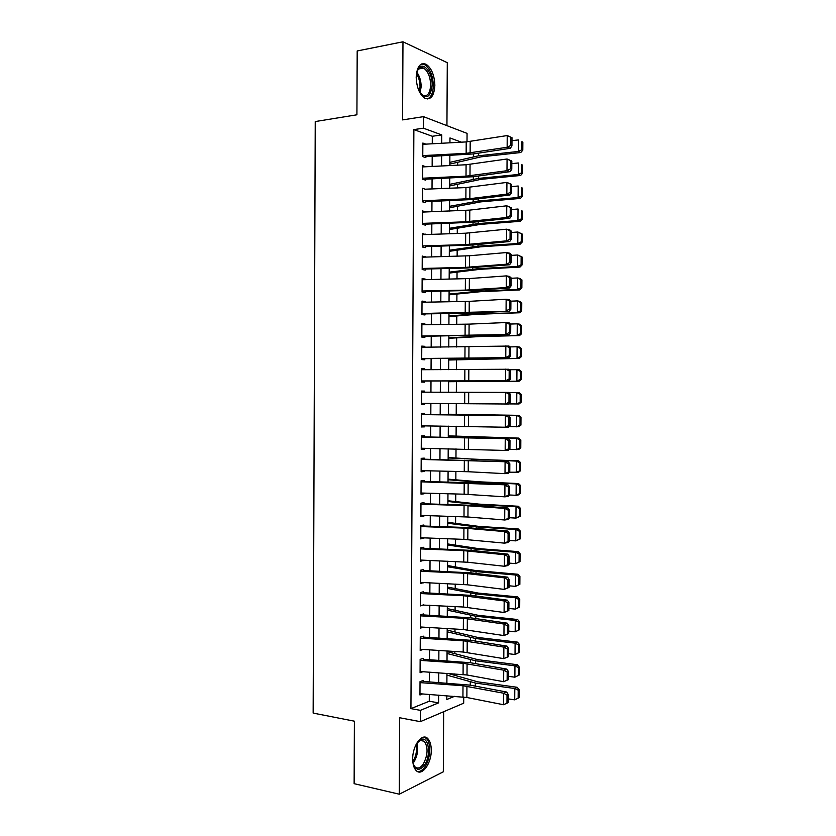 <?xml version="1.0" encoding="UTF-8"?>
<svg xmlns="http://www.w3.org/2000/svg" width="836" height="836" viewBox="0 0 836 836"><rect width="100%" height="100%" fill="white"/><g stroke="black" fill="none" stroke-linecap="round" stroke-linejoin="round"><path stroke-width="1.25" d="M431.261 750.216C431.219 744.813 430.049 740.926 427.75 738.554C422.243 732.482 412.472 745.43 412.702 758.952C412.744 764.313 413.893 768.169 416.15 770.531C421.846 776.78 431.533 763.456 431.261 750.216M434.856 85.324C434.427 75.062 431.491 68.04 426.057 64.236C420.184 62.303 416.903 66.64 416.192 77.246C416.641 87.498 419.547 94.499 424.876 98.272C430.843 100.268 434.177 95.952 434.856 85.324M463.729 697.046L463.687 703.191L420.33 721.656L420.393 710.349L438.597 702.867L438.639 695.155M446.936 125.651L447.291 62.69L402.973 41.8L357.191 50.965L356.92 114.793L315.235 121.565L313.145 713.087L354.391 721.175L354.13 783.677L399.284 794.2L443.32 771.806L443.655 711.729M432.264 143.782L432.306 136.268L413.872 129.601L423.434 128.18L423.497 116.653L467.063 133.384L467.01 141.859M454.711 675.394L454.721 673.931M454.836 653.721L454.847 651.495M454.962 632.037L454.983 629.038M455.087 610.343L455.108 606.57M455.212 588.628L455.233 584.082M455.338 566.902L455.369 561.573M455.463 545.156L455.495 539.063M455.589 523.399L455.63 516.523M455.714 501.621L455.756 493.971M455.839 479.833L455.892 471.41M455.965 458.034L456.017 448.827M456.09 436.214L456.153 426.224M456.216 414.384L456.278 403.61M456.341 392.293L456.404 381.603M456.477 369.658L456.529 359.731M456.602 347.003L456.655 337.849M456.738 324.337L456.79 315.945M456.864 301.639L456.916 294.021M456.999 278.942L457.041 272.097M457.135 256.224L457.167 250.152M457.261 233.484L457.292 228.186M457.396 210.724L457.417 206.21M457.522 187.964L457.543 184.213M457.658 165.173L457.668 162.205M423.079 680.514L420.027 681.643L419.965 694.998L422.65 693.943M423.194 658.34L420.142 659.385L420.08 672.74L422.964 671.705M423.298 638.307L423.309 636.154L420.268 637.116L420.195 650.481L422.932 649.426M423.413 616.007L423.434 613.958L420.383 614.826L420.309 628.202L423.361 627.157M421.114 592.578L420.529 592.505L420.424 605.901L423.476 604.856M423.653 571.375L423.664 569.515L420.612 570.194L420.539 583.591L423.591 582.535M423.768 549.022L423.779 547.267L420.727 547.852L420.665 561.259L423.716 560.204M423.894 526.67L423.894 524.998L420.842 525.499L420.78 538.917L423.831 537.851M424.009 504.296L424.019 502.718L420.968 503.136L420.895 516.554L423.946 516.094L423.946 515.478M424.124 481.902L424.134 480.428L421.083 480.742L421.01 494.18L424.061 493.804L424.061 493.104M424.239 459.497L424.249 458.118L421.198 458.347L421.125 471.786L424.176 471.504L424.186 470.699M424.364 437.071L424.364 435.796L421.313 435.932L421.24 449.381L424.301 449.193L424.301 448.284M424.479 414.635L424.489 413.454L421.428 413.496L421.365 426.956L424.416 426.862L424.416 425.858M424.594 392.178L424.604 391.091L421.553 391.049L421.48 404.519L424.531 404.509L424.542 403.412M424.719 369.711L424.719 368.718L421.668 368.582L421.595 382.062L424.646 382.146L424.657 380.955M424.834 347.222L424.834 346.334L421.783 346.104L421.71 359.595L424.772 359.773L424.772 358.477M424.949 324.723L424.96 323.929L421.898 323.605L421.835 337.107L424.887 337.368L424.897 335.978M425.075 302.204L425.075 301.503L422.023 301.085L421.95 314.597L425.001 314.963L425.012 313.469M425.19 279.673L425.19 279.067L422.138 278.566L422.065 292.077L425.127 292.537L425.127 290.938M425.305 257.122L422.253 256.015L422.18 269.547L425.242 270.091L425.252 268.398M425.43 234.561L422.368 233.453L422.305 246.996L425.357 247.634L425.367 245.847M425.545 211.978L422.493 210.881L422.42 224.424L425.482 225.156L425.493 223.264M425.67 189.375L422.608 188.288L422.535 201.842L425.597 202.667L425.608 200.682M425.785 166.761L422.723 165.674L422.65 179.249L425.712 180.158L425.723 178.068M413.872 129.601L410.936 708.625L429.276 701.226L429.307 694.444M429.38 681.873L429.432 672.154M429.495 659.688L429.547 649.854M429.61 637.492L429.673 627.533M429.735 615.275L429.788 605.191M429.85 593.037L429.913 582.838M429.976 570.789L430.028 560.475M430.091 548.531L430.153 538.091M430.216 526.252L430.268 515.687M430.331 503.951L430.394 493.271M430.456 481.64L430.509 470.846M430.571 459.319L430.634 448.399M430.697 436.977L430.749 425.932M430.812 414.614L430.874 403.454M430.937 392.209L430.989 381.049M431.052 369.7L431.115 358.644M431.177 347.18L431.23 336.239M431.292 324.65L431.355 313.803M431.418 302.099L431.47 291.356M431.533 279.527L431.595 268.899M431.658 256.945L431.71 246.421M431.784 234.341L431.836 223.933M431.898 211.727L431.961 201.424M432.024 189.093L432.076 178.894M432.149 166.448L432.202 156.353M425.9 144.137L422.849 143.05L422.776 156.625L425.837 157.638L425.848 155.454M420.498 592.515L423.549 591.742L423.538 593.696M420.33 721.656L399.66 717.748L399.284 794.2M410.936 708.625L420.393 710.349M402.973 41.8L402.586 119.903L423.497 116.653M446.821 695.761L446.8 699.502L454.481 696.346M461.409 142.172L449.967 137.95L449.946 142.81M449.872 155.433L449.81 165.57M449.737 178.068L449.684 188.309M449.611 200.682L449.559 211.038M449.486 223.285L449.423 233.746M449.36 245.878L449.298 256.443M449.235 268.45L449.172 279.12M449.099 291.001L449.047 301.786M448.974 313.542L448.911 324.431M448.848 336.062L448.786 347.055M448.723 358.571L448.66 369.669M448.598 381.059L448.535 392.272M448.472 403.558L448.409 414.771M448.336 426.141L448.274 437.228M448.211 448.692L448.148 459.654M448.086 471.232L448.023 482.079M447.96 493.762L447.897 504.484M447.835 516.272L447.772 526.868M447.699 538.76L447.647 549.242M447.573 561.238L447.521 571.594M447.448 583.695L447.396 593.936M447.323 606.142L447.27 616.257M447.197 628.578L447.145 638.568M447.072 650.983L447.009 660.868M446.946 673.388L446.884 683.137M441.69 143.259L441.732 134.92L423.434 128.18M438.712 682.552L438.764 672.813M438.837 660.315L438.89 650.46M438.952 638.067L439.015 628.087M439.078 615.798L439.14 605.703M439.203 593.518L439.255 583.298M439.328 571.218L439.381 560.883M439.454 548.907L439.506 538.447M439.569 526.575L439.631 516M439.694 504.233L439.757 493.533M439.82 481.87L439.882 471.055M439.945 459.497L440.008 448.556M440.07 437.103L440.123 426.036M440.185 414.698L440.248 403.506M440.311 392.241L440.373 381.059M440.436 369.69L440.499 358.613M440.562 347.118L440.624 336.145M440.687 324.535L440.75 313.667M440.812 301.932L440.875 291.168M440.938 279.308L441 268.659M441.063 256.673L441.115 246.129M441.189 234.028L441.241 223.588M441.314 211.362L441.366 201.027M441.439 188.675L441.492 178.455M441.565 165.977L441.617 155.862M432.306 136.268L441.732 134.92M429.276 701.226L438.597 702.867M424.301 166.834L425.785 166.646M425.597 201.685L473.092 199.49L510.012 194.955L506.835 194.109L506.919 182.405L465.945 187.588L425.67 189.166M422.483 211.978L425.545 211.665M422.368 234.425L425.43 234.153M422.253 256.851L425.315 256.621M422.128 279.266L425.19 279.067M422.013 301.66L425.075 301.503M421.898 324.044L424.96 323.929M421.783 346.407L424.834 346.334M421.668 368.76L424.719 368.718M421.553 391.091L424.604 391.091M421.48 404.488L424.531 404.509M421.365 426.788L424.416 426.862M421.25 449.089L424.301 449.193M421.125 471.368L424.176 471.504M421.01 493.627L424.061 493.804M420.895 515.875L423.946 516.094M420.78 538.102L423.831 538.363M420.665 560.319L423.706 560.611M420.55 582.514L423.591 582.849M420.487 593.539L463.531 595.755L463.468 607.02L423.476 605.076M421.741 627.063L423.361 627.282M422.838 144.304L466.216 141.911L507.222 135.557L511.987 137.658L510.723 137.229L510.671 145.433L511.935 145.851L511.987 137.658M422.776 155.611L466.143 153.333L507.149 147.272L510.315 148.306L473.364 153.929L425.837 156.687M510.671 145.433L507.149 147.272L507.222 135.557L510.723 137.229M510.315 148.306L511.935 145.851M449.82 164.096L481.045 156.844L520.765 152.539L518.414 151.441L478.568 155.789L449.831 162.362M521.863 149.738L522.803 150.187L522.855 142.13L521.925 141.671L521.863 149.738L518.414 151.441L518.498 139.915L511.966 140.657M521.925 141.671L522.855 142.13M522.803 150.187L520.765 152.539M416.464 73.349L418.637 68.238C423.538 61.352 432.546 72.826 432.16 85.042C430.561 97.624 426.339 99.923 419.484 91.96M420.811 93.893L422.661 95.325C427.447 96.913 430.112 93.454 430.655 84.948C430.31 76.745 427.959 71.123 423.601 68.082C421.522 67.058 419.693 67.497 418.125 69.398L417.122 71.05M427.206 98.993C431.042 97.572 433.09 93.089 433.33 85.554C432.902 75.365 429.986 68.385 424.573 64.612L421.584 63.964M416.527 743.612L421.198 739.421C428.816 736.213 431.303 755.347 424.573 764.93C419.296 771.45 415.398 770.614 412.9 762.422M413.454 764.543L414.98 766.831C417.655 769.047 420.456 768.085 423.371 763.947C427.948 754.887 428.251 747.321 424.291 741.26L420.247 740.341L417.812 741.887M417.582 771.565C420.226 771.774 422.744 770.081 425.148 766.507C430.676 758.43 431.303 742.702 426.266 738.376L424.176 737.133M422.723 166.918L466.08 164.755L507.065 158.986L511.831 161.066L510.566 160.669L510.514 168.872L511.778 169.248L511.831 161.066M422.661 178.214L466.007 176.177L506.992 170.701L510.169 171.641L473.228 176.72L425.723 179.197M510.514 168.872L506.992 170.701L507.065 158.986L510.566 160.669M510.169 171.641L511.778 169.248M510.409 184.098L506.919 182.405L511.674 184.453L510.409 184.098L510.357 192.29L511.622 192.635L511.674 184.453M422.608 201.863L423.162 201.8M422.546 200.807L469.853 198.675L506.835 194.109L510.357 192.29M510.012 194.955L511.622 192.635M422.483 212.093L469.78 210.108L506.762 205.802L511.517 207.819L510.253 207.506L510.2 215.688L511.465 215.991L511.517 207.819M422.42 224.32L423.037 224.267M422.42 223.379L465.746 221.801L506.689 217.496L509.855 218.248L472.957 222.24L425.482 224.163M510.2 215.688L506.689 217.496L506.762 205.802L510.253 207.506M509.855 218.248L511.465 215.991M422.368 234.665L465.673 233.202L506.606 229.179L509.782 229.89L511.371 231.164L510.106 230.893L510.044 239.075L511.308 239.336L511.371 231.164M422.305 246.756L422.922 246.704M422.305 245.941L465.61 244.593L506.532 240.862L509.699 241.52L472.821 244.979L425.367 246.62M510.044 239.075L506.532 240.862L506.606 229.179L510.106 230.893M509.699 241.52L511.308 239.336M449.695 185.926L480.909 179.364L520.609 175.476L518.257 174.484L478.432 178.413L449.705 184.348M521.706 172.78L522.646 173.188L522.699 165.141L521.769 164.723L521.706 172.78L518.257 174.484L518.341 162.968L511.81 163.637M521.769 164.723L522.699 165.141M522.646 173.188L520.609 175.476M449.569 207.736L480.763 201.873L520.452 198.404L518.111 197.505L478.296 201.006L449.58 206.325M521.559 195.812L522.49 196.167L522.542 188.131L521.612 187.755L521.559 195.812L518.111 197.505L518.184 186L511.663 186.606M521.612 187.755L522.542 188.131M522.49 196.167L520.452 198.404M449.454 229.534L480.627 224.361L520.295 221.31L517.954 220.516L478.15 223.588L449.454 228.28M521.403 218.813L522.333 219.136L522.385 211.1L521.455 210.766L521.403 218.813L517.954 220.516L518.027 209.01L511.507 209.554M521.455 210.766L522.385 211.1M522.333 219.136L520.295 221.31M449.329 251.322L480.491 246.829L520.138 244.196L517.798 243.506L478.014 246.16L449.329 250.225M521.246 241.803L522.176 242.085L522.228 234.059L521.298 233.766L521.246 241.803L517.798 243.506L517.871 232.011L511.36 232.481M521.298 233.766L517.871 232.011L522.228 234.059M522.176 242.085L520.138 244.196M422.243 257.206L469.508 255.764L506.459 252.545L509.626 253.151L511.214 254.499L509.95 254.259L509.897 262.441L511.162 262.661L511.214 254.499M422.19 269.182L422.807 269.14M422.19 268.481L465.474 267.363L506.376 264.218L509.552 264.782L466.749 268.001L425.242 269.056M509.897 262.441L506.376 264.218L506.459 252.545L509.95 254.259M509.552 264.782L511.162 262.661M449.204 273.09L480.355 269.286L519.992 267.071L517.641 266.475L477.878 268.711L449.214 272.16M521.089 264.782L522.019 265.022L522.072 256.997L521.141 256.746L521.089 264.782L517.641 266.475L517.724 254.99L511.204 255.398M521.141 256.746L517.724 254.99L522.072 256.997M522.019 265.022L519.992 267.071M422.128 279.746L469.372 278.566L506.302 275.89L509.469 276.402L511.057 277.824L509.793 277.615L509.741 285.787L511.005 285.975L511.057 277.824M422.065 291.586L422.692 291.545M422.075 291.001L465.338 290.123L506.229 287.563L509.396 288.023L472.549 290.405L425.127 291.492M509.741 285.787L506.229 287.563L506.302 275.89L509.793 277.615M509.396 288.023L511.005 285.975M449.078 294.836L480.219 291.722L519.835 289.925L517.484 289.434L477.743 291.252L449.089 294.073M520.933 287.741L521.863 287.939L521.925 279.924L520.985 279.705L520.933 287.741L517.484 289.434L517.568 277.96L511.057 278.294M520.985 279.705L517.568 277.96L519.908 278.503L521.925 279.924M521.863 287.939L519.835 289.925M422.013 302.266L469.236 301.357L506.146 299.225L509.323 299.643L510.9 301.117L509.636 300.95L509.584 309.111L510.848 309.268L510.9 301.117M421.95 313.97L422.577 313.949M421.95 313.51L509.239 311.253L466.478 313.281L425.012 313.897M509.584 309.111L506.073 310.877L506.146 299.225L509.636 300.95M509.239 311.253L510.848 309.268M448.963 316.583L476.677 314.326L519.678 312.769L477.607 313.772L448.963 315.966M520.776 310.678L521.706 310.835L521.769 302.831L520.828 302.653L520.776 310.678L517.338 312.382L517.411 300.908L510.9 301.169M520.828 302.653L517.411 300.908L519.752 301.347L521.769 302.831M521.706 310.835L519.678 312.769M421.898 324.765L469.1 324.128L505.999 322.539L509.166 322.863L510.754 324.399L509.479 324.274L509.427 332.425L510.691 332.54L510.754 324.399M421.835 336.344L422.452 336.323M421.835 336.009L509.093 334.463L424.897 336.291M509.427 332.425L505.926 334.181L505.999 322.539L509.479 324.274M509.093 334.463L510.691 332.54M448.838 338.298L479.937 336.553L519.522 335.591L477.471 336.271L448.838 337.849M520.619 333.606L521.559 333.721L521.612 325.716L520.671 325.58L520.619 333.606L517.181 335.299L517.254 323.845L510.388 324.044M520.671 325.58L517.254 323.845L519.605 324.18L521.612 325.716M521.559 333.721L519.522 335.591M421.772 347.253L509.009 346.062L510.597 347.661L509.333 347.577L509.281 355.728L510.545 355.802L510.597 347.661M421.72 358.707L422.337 358.696M421.72 358.487L508.936 357.651L424.772 358.675M509.281 355.728L505.77 357.474L505.843 345.832L509.333 347.577M508.936 357.651L510.545 355.802M448.713 360.013L519.365 358.404L448.713 359.72M520.462 356.512L521.403 356.596L521.455 348.591L520.514 348.497L520.462 356.512L517.024 358.205L517.097 346.762L509.835 346.898M520.514 348.497L517.097 346.762L519.449 347.003L521.455 348.591M521.403 356.596L519.365 358.404M421.657 369.721L508.863 369.251L510.441 370.912L509.176 370.86L509.124 379.001L510.388 379.042L510.441 370.912M421.605 381.038L422.222 381.038M421.605 380.944L508.779 380.829L424.657 381.038M509.124 379.001L505.613 380.735L505.696 369.104L509.176 370.86M508.779 380.829L510.388 379.042M448.587 381.707L519.219 381.195L448.587 381.571M520.305 379.408L521.246 379.44L521.298 371.445L520.368 371.393L520.305 379.408L516.867 381.101L516.951 369.658L509.312 369.721M520.368 371.393L516.951 369.658L519.292 369.805L521.298 371.445M521.246 379.44L519.219 381.195M421.543 392.168L508.706 392.408L510.284 394.143L509.019 394.132L508.967 402.273L510.232 402.273L510.284 394.143M510.232 402.273L508.633 403.987L505.466 403.997L505.54 392.366L509.019 394.132M421.48 403.391L505.466 403.997L508.967 402.273M521.089 402.283L521.141 394.289L520.211 394.279L520.159 402.283L521.089 402.283L519.062 403.966L508.696 403.913M520.159 402.283L516.721 403.976L516.794 392.544L508.81 392.523M520.211 394.279L516.794 392.544L519.135 392.586L521.141 394.289M421.428 414.614L508.549 415.565L424.479 414.562M422.044 414.531L421.428 414.531M510.075 425.482L508.476 427.133L505.31 427.227L505.383 415.607L508.873 417.383L508.821 425.514L510.075 425.482L510.138 417.352L508.873 417.383M421.365 425.827L505.31 427.227L508.821 425.514M510.138 417.352L508.549 415.565M520.933 425.096L520.985 417.112L520.055 417.143L520.002 425.137L520.933 425.096L518.905 426.726L508.894 426.694M520.002 425.137L516.564 426.83L516.638 415.408L448.409 414.332M520.055 417.143L516.638 415.408L518.989 415.346L520.985 417.112M448.409 414.217L518.989 415.346M520.776 447.897L520.828 439.924L519.898 439.987L519.846 447.981L520.776 447.897L518.759 449.475L509.124 449.465M519.846 447.981L516.408 449.674L516.491 438.263L448.284 436.141M519.898 439.987L516.491 438.263L518.832 438.106L520.828 439.924M448.284 435.87L518.832 438.106M520.619 470.689L520.682 462.716L519.741 462.82L519.689 470.804L520.619 470.689L518.602 472.194L509.364 472.235M519.689 470.804L516.251 472.497L516.334 461.096L448.159 457.94M519.741 462.82L516.334 461.096L518.675 460.835L520.682 462.716M448.159 457.511L475.788 459.351L518.675 460.835M421.313 437.029L508.403 438.691L424.364 436.883M421.929 436.841L421.313 436.831M509.929 448.671L508.33 450.259L505.163 450.447L505.237 438.837L508.716 440.614L508.664 448.744L509.929 448.671L509.981 440.551L508.716 440.614M421.25 448.232L505.163 450.447L508.664 448.744M509.981 440.551L508.403 438.691M421.187 459.434L508.246 461.817L424.249 459.194M421.814 459.142L421.198 459.11M509.772 471.838L508.173 473.364L505.007 473.646L505.08 462.047L508.56 463.834L508.507 471.953L509.772 471.838L509.824 463.729L508.56 463.834M421.135 470.637L468.223 471.734L505.007 473.646L508.507 471.953M509.824 463.729L508.246 461.817M421.072 481.829L508.1 484.911L471.389 482.748L424.124 481.484M421.699 481.421L421.072 481.379M509.615 494.996L508.016 496.459L504.86 496.835L504.934 485.235L508.413 487.033L508.351 495.142L509.615 494.996L509.678 486.897L508.413 487.033M421.02 493.021L464.137 494.201L504.86 496.835L508.351 495.142M509.678 486.897L508.1 484.911M520.473 493.449L520.525 485.486L519.584 485.632L519.532 493.616L520.473 493.449L518.445 494.902L516.105 495.309L509.615 494.985M519.532 493.616L516.105 495.309L516.178 483.908L476.583 482.153L448.033 479.728M519.584 485.632L516.178 483.908L518.519 483.553L520.525 485.486M448.044 479.143L479.049 481.818L518.519 483.553M420.957 504.202L464.064 505.508L504.777 508.413L507.943 507.995L471.253 505.299L424.009 503.763M421.584 503.68L420.957 503.638M509.469 518.142L507.87 519.532L504.704 519.992L504.777 508.413L508.257 510.211L508.204 518.32L509.469 518.142L509.521 510.044L508.257 510.211M420.895 515.384L467.951 517.014L504.704 519.992L508.204 518.32M509.521 510.044L507.943 507.995M520.316 516.209L520.368 508.246L519.438 508.434L519.375 516.408L520.316 516.209L515.948 518.101L509.469 517.714M519.375 516.408L515.948 518.101L516.021 506.71L476.436 504.536L447.918 501.495M519.438 508.434L516.021 506.71L518.372 506.25L520.368 508.246M447.918 500.754L478.913 504.108L518.372 506.25M420.842 526.555L463.928 528.091L504.63 531.571L507.797 531.059L465.213 527.485L423.894 526.022M421.459 525.928L420.842 525.875M509.312 541.258L507.713 542.585L504.557 543.149L504.63 531.571L508.1 533.378L508.048 541.488L509.312 541.258L509.364 533.169L508.1 533.378M420.78 537.736L463.865 539.377L504.557 543.149L508.048 541.488M509.364 533.169L507.797 531.059M520.159 538.948L520.211 530.985L519.281 531.215L519.229 539.178L520.159 538.948L515.791 540.882L509.323 540.422M519.229 539.178L515.791 540.882L515.875 529.491L476.301 526.91L447.793 523.252M519.281 531.215L515.875 529.491L518.215 528.937L520.211 530.985M447.793 522.354L478.777 526.377L518.215 528.937M420.727 548.907L463.802 550.663L504.474 554.717L507.64 554.111L470.981 550.36L423.779 548.27M421.344 548.155L420.727 548.102M509.155 564.363L507.567 565.627L504.401 566.275L504.474 554.717L507.954 556.525L507.901 564.624L509.155 564.363L509.218 556.285L507.954 556.525M420.665 560.068L467.679 562.231L504.401 566.275L507.901 564.624M509.218 556.285L507.64 554.111M520.002 561.667L520.055 553.714L519.125 553.975L519.072 561.938L520.002 561.667L515.645 563.642L509.166 563.109M519.072 561.938L515.645 563.642L515.718 552.262L476.165 549.262L447.668 544.999M519.125 553.975L515.718 552.262L518.059 551.614L520.055 553.714M447.678 543.933L478.641 548.635L518.059 551.614M420.612 571.228L463.666 573.214L504.327 577.843L507.483 577.143L470.846 572.859L423.653 570.497M421.229 570.371L420.612 570.309M509.009 587.457L504.254 589.401L504.327 577.843L507.797 579.662L507.745 587.75L509.009 587.457L509.061 579.379L507.797 579.662M420.55 582.389L467.543 584.813L504.254 589.401L507.745 587.75M509.061 579.379L507.483 577.143M519.856 584.364L519.908 576.422L518.968 576.725L518.916 584.688L519.856 584.364L515.488 586.381L509.019 585.785M518.916 584.688L515.488 586.381L515.561 575.011L476.029 571.594L447.542 566.724M518.968 576.725L515.561 575.011L517.912 574.259L519.908 576.422M447.553 565.502L475.109 570.455L517.912 574.259M463.531 595.755L504.171 600.948L507.337 600.154L470.71 595.347L423.538 592.714M508.852 610.531L504.098 612.495L504.171 600.948L507.64 602.777L507.588 610.865L508.852 610.531L508.905 602.453L507.64 602.777M463.468 607.02L504.098 612.495L507.588 610.865M508.905 602.453L507.337 600.154M519.699 607.051L519.752 599.119L518.822 599.454L518.759 607.406L519.699 607.051L515.342 609.11L508.863 608.451M518.759 607.406L515.342 609.11L515.415 597.75L475.893 593.915L447.427 588.429M518.822 599.454L515.415 597.75L517.756 596.904L519.752 599.119M447.427 587.05L478.359 593.1L517.756 596.904M420.372 615.839L463.405 618.274L504.024 624.043L507.18 623.154L470.574 617.825L423.424 614.92M508.706 633.583L503.951 635.579L504.024 624.043L507.494 625.871L507.442 633.96L508.706 633.583L508.758 625.516L507.494 625.871M420.32 626.979L463.332 629.529L503.951 635.579L507.442 633.96M508.758 625.516L507.18 623.154M519.543 629.727L519.595 621.796L518.665 622.172L518.613 630.125L519.543 629.727L515.185 631.817L508.716 631.086M518.613 630.125L515.185 631.817L515.258 620.469L475.757 616.226L447.302 610.134M518.665 622.172L515.258 620.469L517.599 619.518L519.595 621.796M447.312 608.598L478.223 615.317L517.599 619.518M420.257 638.119L463.269 640.784L503.868 647.116L507.034 646.134L470.438 640.272L423.309 637.095M508.549 656.626L503.794 658.643L503.868 647.116L507.337 648.955L507.285 657.033L508.549 656.626L508.601 648.558L507.337 648.955M420.205 649.248L463.196 652.028L503.794 658.643L507.285 657.033M508.601 648.558L507.034 646.134M519.386 652.383L519.438 644.452L518.508 644.87L518.456 652.812L519.386 652.383L515.028 654.515L508.57 653.721M518.456 652.812L515.028 654.515L515.112 643.166L475.621 638.516L447.176 631.807M518.508 644.87L515.112 643.166L517.453 642.121L519.438 644.452M447.187 630.114L478.087 637.513L517.453 642.121M420.142 660.377L463.134 663.272L503.721 670.169L506.877 669.103L470.302 662.718L423.194 659.27M508.392 679.647L503.648 681.695L503.721 670.169L507.191 672.019L507.138 680.086L508.392 679.647L508.445 671.59L507.191 672.019M420.08 671.507L467.01 674.986L503.648 681.695L507.138 680.086M508.445 671.59L506.877 669.103M518.299 675.488L519.24 675.018L519.292 667.097L518.351 667.556L518.299 675.488L514.882 677.191L508.413 676.324M514.882 677.191L514.955 665.853L475.485 660.785L447.051 653.48M518.351 667.556L514.955 665.853L517.296 664.714L519.292 667.097M447.061 651.62L477.952 659.688L517.296 664.714M420.027 682.625L462.998 685.75L503.565 693.211L506.731 692.051L470.166 685.144L423.068 681.424M508.246 702.648L503.491 704.727L503.565 693.211L507.034 695.071L506.982 703.128L508.246 702.648L508.298 694.601L507.034 695.071M419.965 693.744L466.875 697.496L503.491 704.727L506.982 703.128M508.298 694.601L506.731 692.051M518.153 698.154L519.083 697.642L519.135 689.721L518.205 690.222L518.153 698.154L514.725 699.847L508.267 698.917M514.725 699.847L514.798 688.519L475.35 683.043L446.936 675.122M518.205 690.222L514.798 688.519L517.15 687.286L519.135 689.721M448.138 673.471L477.816 681.852L517.15 687.286M466.216 141.911L466.143 153.333M470.187 141.493L470.125 152.946M478.568 155.789L478.589 153.134M473.437 156.645L473.458 153.918M416.756 72.157C419.588 75.961 421.051 80.768 421.166 86.589L420.132 92.984M419.369 91.741L420.027 86.641C419.954 81.604 418.763 77.257 416.432 73.599M416.955 742.985C418.522 749.464 417.519 755.786 413.977 761.951M412.817 761.659L412.963 761.439C416.129 756.078 417.206 750.362 416.171 744.28M466.08 164.755L466.007 176.177M470.051 164.379L469.989 175.821M465.945 187.588L465.871 198.999M469.916 187.254L469.853 198.675M465.809 210.4L465.746 221.801M469.78 210.108L469.717 221.53M465.673 233.202L465.61 244.593M469.644 232.941L469.581 244.352M478.432 178.413L478.443 175.999M473.301 179.176L473.322 176.709M478.296 201.006L478.307 198.843M473.166 201.695L473.176 199.48M478.15 223.588L478.171 221.676M473.03 224.194L473.04 222.23M478.014 246.16L478.025 244.488M472.894 246.683L472.904 244.969M465.537 255.983L465.474 267.363M469.508 255.764L469.435 267.165M477.878 268.711L477.889 267.29M472.758 269.15L472.768 267.698M465.401 278.743L465.338 290.123M469.372 278.566L469.299 289.956M477.743 291.252L477.753 290.071M472.622 291.607L472.633 290.405M465.276 301.493L465.203 312.863M469.236 301.357L469.163 312.737M477.607 313.772L477.607 312.842M472.486 314.043L472.497 313.092M465.14 324.232L465.067 335.591M469.1 324.128L469.027 335.497M477.471 336.271L477.471 335.581M472.361 336.469L472.361 335.769M465.004 346.94L464.931 358.299M468.965 346.877L468.891 358.247M464.868 369.648L464.806 380.986M468.829 369.616L468.766 380.976M464.732 392.324L464.67 403.663M468.693 392.335L468.63 403.694M464.597 415.001L464.534 426.329M468.557 415.043L468.494 426.391M476.708 460.417L476.719 459.758M471.608 460.187L471.619 459.507M464.471 437.646L464.398 448.963M468.421 437.73L468.359 449.068M464.335 460.281L464.262 471.598M468.285 460.406L468.223 471.734M464.199 482.905L464.137 494.201M468.15 483.062L468.087 494.389M476.572 483.051L476.583 482.153M471.473 482.759L471.483 481.829M464.064 505.508L464.001 516.805M468.014 505.707L467.951 517.014M476.436 505.686L476.436 504.536M471.337 505.31L471.347 504.139M463.928 528.091L463.865 539.377M467.878 528.331L467.815 539.638M476.301 528.289L476.301 526.91M471.201 527.85L471.211 526.429M463.802 550.663L463.729 561.938M467.742 550.934L467.679 562.231M476.154 550.882L476.165 549.262M471.065 550.37L471.076 548.698M463.666 573.214L463.604 584.489M467.617 573.527L467.543 584.813M476.018 573.465L476.029 571.594M470.929 572.869L470.94 570.957M467.481 596.099L467.408 607.385M475.883 596.026L475.893 593.915M470.793 595.357L470.814 593.194M463.405 618.274L463.332 629.529M467.345 618.661L467.272 629.936M475.747 618.577L475.757 616.226M470.658 617.835L470.678 615.421M463.269 640.784L463.196 652.028M467.209 641.202L467.136 652.477M475.611 641.107L475.621 638.516M470.532 640.292L470.543 637.628M463.134 663.272L463.071 674.516M467.073 663.732L467.01 674.986M475.475 663.617L475.485 660.785M470.396 662.729L470.407 659.823M462.998 685.75L462.935 696.984M466.937 686.241L466.875 697.496M475.329 686.116L475.35 683.043M470.26 685.154L470.271 682.009M418.125 69.398L418.637 68.238M418.439 69.022L423.601 68.082M420.247 740.341L421.198 739.421M420.048 740.414L424.291 741.26"/></g></svg>
